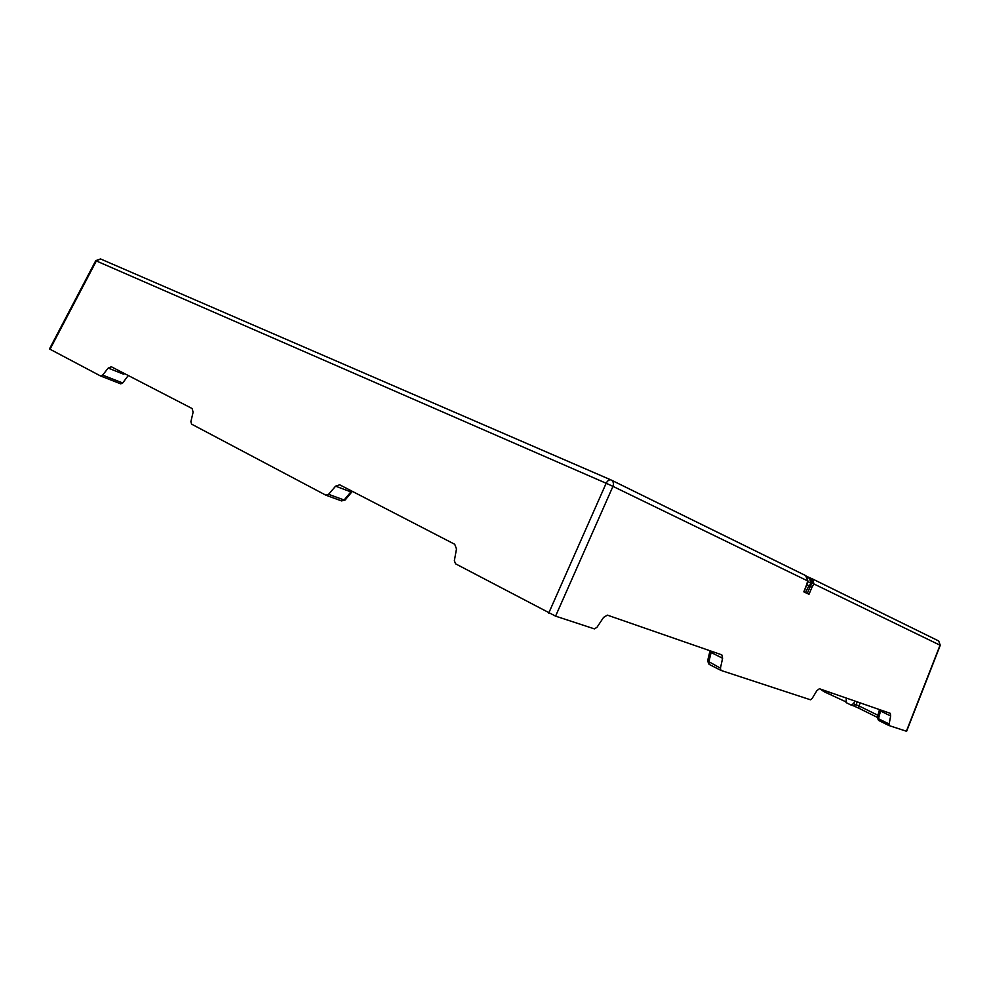 <?xml version="1.0" encoding="UTF-8"?>
<svg xmlns="http://www.w3.org/2000/svg" width="990" height="990" viewBox="0 0 990 990"><rect width="100%" height="100%" fill="white"/><g stroke="black" fill="none" stroke-linecap="round" stroke-linejoin="round"><path stroke-width="1.49" d="M806.664 584.595L807.679 580.932L612.958 486.362C613.874 483.689 613.416 481.635 611.56 480.212L610.805 479.853C609.11 479.568 607.551 480.695 606.165 483.256L612.958 486.362L555.576 616.139L594.384 628.873L596.958 627.338L603.566 617.401L607.377 615.136L721.821 654.86L722.601 658.263L720.435 668.163L720.943 670.403L810.451 699.782L812.146 698.482L816.886 690.636L819.411 688.731L890.307 713.345L890.654 715.968L888.871 725.509L906.617 731.301L940.277 645.282L938.706 640.988L940.277 645.282M820.054 688.953L824.076 691.713L825.115 690.711M846.104 701.922L824.076 691.713M846.339 698.074L846.066 702.578L850.732 704.892L853.553 703.766L854.865 701.044M853.566 705.845L858.751 708.184M548.72 613.107L606.165 483.256L96.339 260.952L100.547 258.947L95.77 260.642L96.339 260.952L50.032 349.247L100.584 375.99L102.626 375.111L108.219 368.082L111.325 366.758L192.085 408.511L193.112 412.162L190.897 421.678L191.59 424.141L325.933 495.223L328.593 494.319L335.598 486.164L339.669 484.803L454.719 544.277L456.501 548.955L454.348 560.649L455.549 563.805L555.576 616.139M50.032 349.247L49.5 348.888L95.77 260.642M711.265 651.197L711.105 652.484L709.904 651.259L707.578 660.986L709.1 664.352M810.488 579.162L812.283 578.841L806.825 576.452L812.74 579.088L813.879 583.939L812.27 582.875L810.303 586.365L811.986 587.293L808.991 594.272L803.83 591.859L806.64 584.731M877.573 717.304L878.476 718.74L880.803 710.04M879.652 709.644L880.617 711.055L890.654 715.968M853.553 703.766L858.899 705.895L858.813 708.221L877.338 717.379L858.813 708.221M857.34 701.898L856.053 704.62L853.244 705.734L851.066 705.004M102.626 375.111L122.71 382.982L120.743 383.86L100.77 376.052M122.71 382.982L128.279 375.519M807.246 593.456L810.303 586.365L808.917 585.746L805.427 592.602M803.979 591.921L806.801 584.719L809.387 585.956L806.801 584.731L807.865 580.845L805.971 575.759L610.805 479.853L100.708 259.021M124.715 373.675L123.527 374.171L124.233 373.428M326.292 495.346L341.525 500.915L345.102 500.037L351.834 491.956M328.593 494.319L344.112 500L350.868 491.894L352.378 491.374M335.598 486.164L350.868 491.894L351.759 491.052M807.753 580.685L805.6 575.574M812.283 578.841L938.409 640.839M720.435 668.163L707.578 660.986M809.387 585.956L810.798 583.11L809.684 578.457L807.481 577.368M878.637 720.435L888.797 725.472L878.637 720.435L878.476 718.74L888.661 723.777M720.77 670.304L709.224 664.414L708.778 662.223L711.105 652.484L722.601 658.263M906.382 731.251L940.042 645.208L813.879 583.939L811.986 587.293M860.298 702.925L858.899 705.895L877.92 715.275M811.33 579.534L812.27 582.875M611.375 480.113L805.526 575.524M100.819 259.071L610.904 479.89M812.592 578.989L938.322 640.79M123.527 374.171L108.219 368.082M830.82 694.361L832.095 693.136M827.863 693.037L828.915 692.035M810.798 583.11L807.667 581.588M879.491 709.595L877.276 717.564L878.576 720.411M853.516 705.833L858.763 708.197M326.217 495.322L341.525 500.915L345.102 500.037M100.733 376.052L120.743 383.86M720.794 670.329L709.224 664.414M809.684 578.457L807.494 577.393"/></g></svg>
